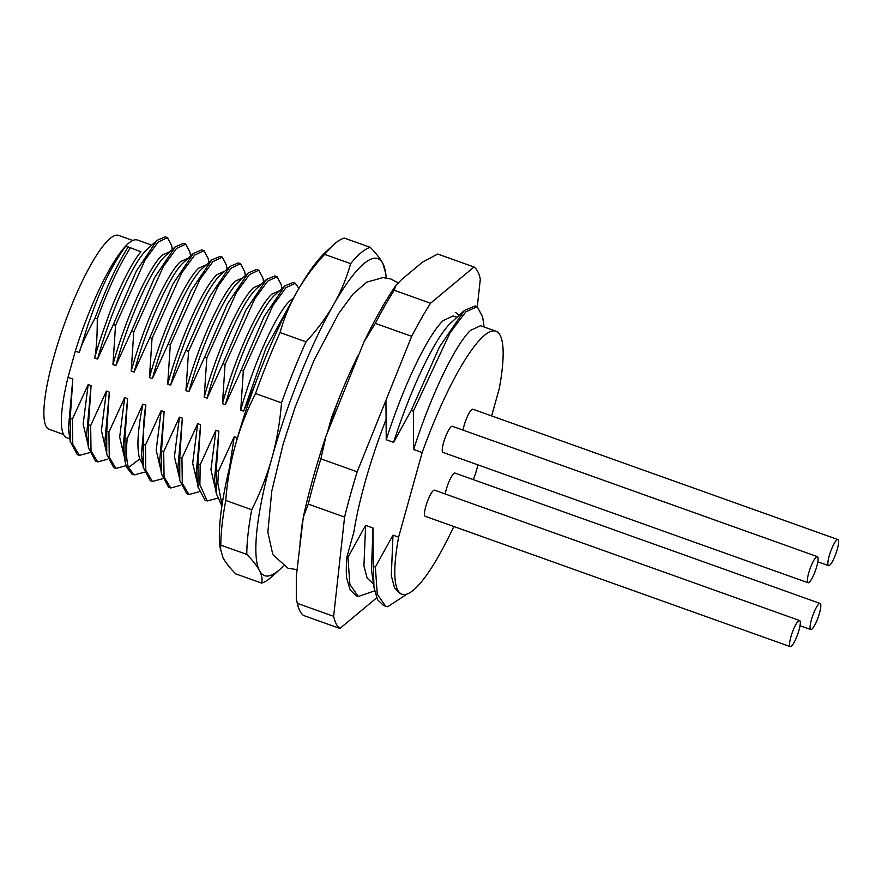 <?xml version="1.0" encoding="UTF-8"?>
<svg xmlns="http://www.w3.org/2000/svg" width="882" height="882" viewBox="0 0 882 882"><rect width="100%" height="100%" fill="white"/><g stroke="black" fill="none" stroke-linecap="round" stroke-linejoin="round"><path stroke-width="1.32" d="M132.829 240.488L118.486 235.362A102.996 21.135 109.7 0 0 53.692 357.475A102.996 21.135 109.7 0 0 49.227 429.347L63.559 434.473M151.737 245.13L137.416 240.014A104.969 21.532 109.7 0 0 128.794 243.112A104.969 21.532 109.7 0 0 75.312 351.113L68.002 377.364A104.969 21.532 109.7 0 0 66.812 437.737L69.854 438.817M68.002 377.364L72.809 379.084L68.377 428.487L70.229 441.397L70.229 418.288L72.423 419.071L88.178 384.563L91.066 385.599L88.487 424.804L90.67 425.587L106.435 391.079L109.324 392.115L106.744 431.32L108.927 432.103L124.693 397.606L127.581 398.631L125.001 437.847L127.184 438.619L142.939 404.121L145.839 405.158C144.042 414.926 143.182 428.002 143.248 444.363L145.442 445.145L161.197 410.637L164.096 411.673L161.505 450.878L163.699 451.661L179.454 417.153L182.342 418.189L179.763 457.394L181.957 458.177L197.711 423.68L200.6 424.705L198.02 463.921L200.203 464.693L215.969 430.195L218.857 431.232L216.277 470.437L218.46 471.22L234.215 436.711L237.115 437.748L236.707 440.361M170.612 385.136L209.343 297.179L229.982 266.419L219.927 275.658C206.686 287.598 183.809 337.089 170.612 385.136L167.712 384.111L170.303 344.895L168.109 344.112L152.354 378.621L149.455 377.595L152.046 338.379L149.852 337.597L134.097 372.105L131.209 371.068L133.788 331.864L131.594 331.081L115.84 365.589L112.951 364.553L115.531 325.348L113.348 324.565L97.582 359.062L94.694 358.037C96.425 349.129 97.285 336.064 97.274 318.821L95.091 318.038C85.488 336.163 80.24 347.662 79.325 352.546L75.312 351.113M186.367 350.639L188.55 351.422L185.97 390.627C199.167 342.58 222.044 293.089 235.285 281.137L243.024 277.731M254.832 385.015L243.63 411.21L240.731 410.185L243.322 370.98L241.128 370.197L225.373 404.695L222.473 403.658L225.064 364.464L222.87 363.682L207.116 398.179L204.227 397.143L206.807 357.938L204.624 357.155L188.858 391.663L185.97 390.627M72.809 379.084L70.229 418.288M95.091 318.038C106.27 287.554 117.317 263.85 128.232 246.949L125.597 246.376C103.403 277.036 92.919 311.831 87.924 324.907L79.325 352.546M94.694 358.037C97.141 348.379 102.014 333.605 109.335 313.694C116.633 293.783 131.561 262.219 140.955 251.855L130.426 247.732C119.5 264.633 108.453 288.337 97.274 318.821M113.348 324.565L136.313 271.105L156.952 240.345L146.908 249.584C133.689 261.293 110.493 311.886 97.582 359.062M156.952 240.345L165.298 236.828L167.481 237.611L158.143 242.087L145.166 259.881L115.531 325.348M172.277 249.562L171.714 245.648L167.481 237.611M112.951 364.553C126.126 316.572 149.025 266.992 162.266 255.063L169.994 251.657M131.594 331.081L154.57 277.621L175.209 246.872L165.155 256.1C151.913 268.04 129.037 317.553 115.84 365.589M175.209 246.872L183.555 243.344L185.738 244.127L176.4 248.603L163.424 266.397L133.788 331.864M189.972 252.241L185.738 244.127M131.209 371.068C144.405 323.021 167.282 273.53 180.523 261.59L188.252 258.172M149.852 337.597L172.828 284.147L193.456 253.388L183.412 262.615C170.171 274.567 147.294 324.058 134.097 372.105M193.456 253.388L201.802 249.871L203.996 250.653L194.657 255.119L181.681 272.913L152.046 338.379M208.78 262.604L208.218 258.658L203.996 250.642M149.455 377.595C162.652 329.537 185.529 280.046 198.781 268.106L206.509 264.688M168.109 344.112L191.085 290.652L211.724 259.903L201.669 269.131C188.428 281.082 165.551 330.574 152.354 378.621M211.724 259.903L220.059 256.386L222.253 257.169L212.915 261.634L199.938 279.44L170.303 344.895M227.038 269.12L226.476 265.206L222.253 257.169M167.712 384.111C180.909 336.075 203.786 286.562 217.038 274.622L224.767 271.204M229.982 266.419L238.316 262.902L240.51 263.685L231.172 268.161L218.185 285.955L188.55 351.422M244.744 271.788L240.499 263.685M204.624 357.155L227.589 303.706L248.228 272.946L238.184 282.174C224.932 294.114 202.066 343.605 188.858 391.663M248.228 272.946L256.574 269.418L258.757 270.201L249.419 274.677L236.442 292.471L206.807 357.938M263.553 282.152L262.99 278.216L258.757 270.201M204.227 397.143C217.424 349.096 240.301 299.604 253.542 287.664L261.27 284.247M222.881 363.682L245.835 310.243L266.496 279.462L256.442 288.69C243.189 300.641 220.313 350.132 207.116 398.179M266.496 279.462L274.831 275.934L276.992 276.716L267.676 281.193L254.678 298.998L225.064 364.464M281.81 288.679L281.237 284.688L276.992 276.716M222.485 403.658C235.759 355.446 258.415 306.341 271.799 294.18L279.528 290.762M298.921 288.414L295.25 283.232L293.078 282.461L284.743 285.977L274.688 295.216C261.447 307.157 238.57 356.648 225.373 404.695M284.743 285.977L264.115 316.704L241.161 370.109M295.25 283.232L285.922 287.708L272.946 305.514L243.322 370.98M240.742 410.174L240.742 410.174C253.961 362.017 276.794 312.68 290.057 300.696L293.497 298.017M289.483 305.536L266.044 347.85L243.63 411.21M350.628 263.652L324.664 254.38C313.705 266.232 304.51 278.635 297.08 291.589C289.704 304.599 284.026 318.259 280.046 332.569L306.021 341.841C316.969 330 326.164 317.586 333.594 304.632C340.97 291.622 346.648 277.962 350.628 263.652A178.252 36.57 -70.3 0 1 370.22 247.335L344.245 238.063A178.252 36.57 109.7 0 0 333.286 245.064L325.612 252.12A168.352 34.541 109.7 0 0 297.08 291.589A168.352 34.541 109.7 0 0 235.362 445.123A168.352 34.541 109.7 0 0 220.114 547.568L222.948 557.589C225.45 562.374 229.673 567.788 235.626 573.818L261.601 583.09C262.604 579.529 261.888 575.384 259.462 570.632A168.352 34.541 -70.3 0 1 271.877 458.166A168.352 34.541 -70.3 0 1 333.594 304.632A168.352 34.541 -70.3 0 1 382.898 263.564L385.743 273.585A168.352 34.541 -70.3 0 1 386.195 277.852M370.22 247.335C376.184 253.388 380.407 258.801 382.898 263.564A168.352 34.541 -70.3 0 1 385.743 273.585M283.298 566.035A168.352 34.541 -70.3 0 1 280.244 569.044A168.352 34.541 -70.3 0 1 259.462 570.632C256.96 565.847 252.737 560.445 246.784 554.403L220.809 545.131L220.533 550.533M280.244 569.044L272.56 576.1A178.252 36.57 -70.3 0 1 261.601 583.09M225.737 500.447L251.712 509.719C260.179 493.071 266.904 475.883 271.877 458.166C276.794 440.383 280.002 421.949 281.501 402.831L255.526 393.559C247.059 410.218 240.334 427.406 235.362 445.123C230.445 462.896 227.236 481.34 225.737 500.447A178.252 36.57 109.7 0 0 220.809 545.131M246.784 554.403A178.252 36.57 -70.3 0 1 251.712 509.719M280.046 332.569A178.252 36.57 109.7 0 0 255.526 393.559M281.501 402.831A178.252 36.57 -70.3 0 1 306.021 341.841M333.286 245.064A178.252 36.57 109.7 0 0 324.664 254.38M357.872 355.92A139.632 28.643 109.7 0 0 337.255 402.942L331.588 417.495L327.872 430.846M302.383 522.32L299.979 543.036M473.314 479.621A139.632 28.643 -70.3 0 0 475.751 472.895L477.989 464.891M491.638 415.918L499.333 388.312A139.632 28.643 -70.3 0 0 495.927 331.224A139.632 28.643 -70.3 0 0 484.472 335.347A139.632 28.643 -70.3 0 0 422.18 452.554L413.625 449.5L413.338 411.188L411.233 410.439L393.604 442.356L386.239 439.721L385.952 401.409M411.662 336.351A193.103 39.613 -70.3 0 1 430.548 303.243L474.053 267.014L437.726 254.038L422.632 262.042L401.641 279.528L395.974 285.294C385.533 300.431 374.85 319.35 363.924 342.062L375.324 323.374L411.662 336.351L357.199 471.815L320.872 458.849A193.103 39.613 109.7 0 0 308.259 504.107L303.342 516.995C308.832 491.704 316.362 464.825 325.921 436.37L363.924 342.062M303.342 516.995L296.308 576.288L296.297 598.988L297.3 603.343A193.103 39.613 109.7 0 0 298.535 607.764A193.103 39.613 109.7 0 0 299.858 610.873A193.103 39.613 109.7 0 0 303.584 615.493L339.912 628.458A193.103 39.613 -70.3 0 1 336.185 623.85A193.103 39.613 -70.3 0 1 333.639 616.309L344.586 517.072L308.259 504.107M376.647 597.864L339.912 628.458M297.3 603.343L333.639 616.309M320.872 458.849L325.921 436.37M375.324 323.374A193.103 39.613 109.7 0 1 384.894 305.756A193.103 39.613 109.7 0 1 394.221 290.266L395.974 285.294M394.221 290.266L430.548 303.243M474.053 267.014A193.103 39.613 -70.3 0 1 477.779 271.623A193.103 39.613 -70.3 0 1 480.326 279.164L477.294 306.693M344.586 517.072A193.103 39.613 -70.3 0 1 357.199 471.815M373.494 584.049L367.121 578.052L363.924 565.935L365.611 525.363L347.982 557.281L346.935 556.906L353.869 532.033A143.59 29.459 109.7 0 1 386.559 418.244M346.935 556.906A156.456 32.094 109.7 0 0 346.593 577.71L350.121 589.882L356.207 595.747L358.312 596.497L374.574 590.885M458.883 315.524A143.59 29.459 109.7 0 0 455.266 312.504M331.963 420.339L331.588 417.495M422.18 452.554L398.609 537.149L392.997 535.142L391.299 575.703L394.508 587.831L400.296 593.608L402.016 594.225A139.632 28.643 -70.3 0 1 398.609 537.149M365.611 525.363L372.976 527.998L373.273 566.31L375.357 567.06L392.997 535.142M386.239 439.721C403.78 384.585 428.211 334.598 443.15 320.596L453.15 315.954L456.942 317.311M411.233 410.439L439.479 346.902L464.417 310.442L450.515 323.231C435.576 337.222 411.133 387.253 393.604 442.356M464.417 310.442L475.133 305.933L477.239 306.682L465.872 311.809L450.107 332.712L413.338 411.188M484.108 327.013L482.663 316.98L477.239 306.682M413.625 449.5C431.166 394.364 455.597 344.377 470.536 330.375L480.536 325.734L495.927 331.224M453.822 526.499A139.632 28.643 -70.3 0 1 413.471 590.102A139.632 28.643 -70.3 0 1 402.016 594.225M817.394 556.641L452.279 426.271A13.869 2.844 109.7 0 0 443.558 442.709A13.869 2.844 109.7 0 0 442.951 452.389L808.066 582.759A13.869 2.844 -70.3 0 1 808.673 573.079A13.869 2.844 -70.3 0 1 817.394 556.641A13.869 2.844 -70.3 0 1 816.787 566.321A13.869 2.844 -70.3 0 1 808.066 582.759M837.9 539.563A13.869 2.844 -70.3 0 1 837.294 549.243A13.869 2.844 -70.3 0 1 828.573 565.682A13.869 2.844 -70.3 0 1 829.179 556.002A13.869 2.844 -70.3 0 1 837.9 539.563L472.785 409.193A13.869 2.844 109.7 0 0 464.064 425.631A13.869 2.844 109.7 0 0 463.039 430.118M820.095 603.442A13.869 2.844 -70.3 0 1 819.499 613.122A13.869 2.844 -70.3 0 1 810.767 629.561A13.869 2.844 -70.3 0 1 811.374 619.881A13.869 2.844 -70.3 0 1 820.095 603.442L454.98 473.072A13.869 2.844 109.7 0 0 446.259 489.51A13.869 2.844 109.7 0 0 445.234 493.997M799.588 620.52L434.473 490.149A13.869 2.844 109.7 0 0 425.752 506.588A13.869 2.844 109.7 0 0 425.146 516.268L790.261 646.638A13.869 2.844 -70.3 0 1 790.867 636.958A13.869 2.844 -70.3 0 1 799.588 620.52A13.869 2.844 -70.3 0 1 798.982 630.2A13.869 2.844 -70.3 0 1 790.261 646.638M375.357 567.06L377.253 594.126L385.688 606.276L383.604 605.526L377.507 599.65L374.001 587.544L371.476 569.959L372.976 527.998M407.197 593.983L387.683 606.728L385.688 606.276M374.001 587.544L373.262 566.31M347.982 557.281L349.867 584.336L358.312 596.497M331.467 420.163L337.244 402.975M237.115 437.748L236.277 441.882M229.585 467.35L234.215 436.711M218.46 471.22L217.832 483.303L222.088 504.912M221.911 506.048L216.266 493.512L216.277 470.437M218.857 431.232L214.425 480.624L216.266 493.512M215.814 490.381L210.941 469.797L215.969 430.195M200.203 464.693L199.883 484.747L207.226 500.976L217.237 498.297M207.226 500.976L204.999 500.182L198.009 486.996L198.02 463.921M200.6 424.705L196.168 474.108L198.009 486.996M197.557 483.854L192.684 463.226L197.711 423.68M181.957 458.177L182.287 483.347L188.969 494.493L198.99 491.792M188.969 494.493L186.775 493.711L179.763 480.492L179.763 457.394M182.342 418.189L177.91 467.57L179.763 480.492M179.311 477.338L174.427 456.7L179.454 417.153M163.699 451.661L164.041 476.831L170.711 487.978L180.733 485.276M170.711 487.978L168.517 487.195L161.505 473.965L161.505 450.878M164.096 411.673L159.653 461.043L161.505 473.965M161.053 470.823L156.169 450.184L161.197 410.637M145.442 445.145L145.784 470.315L152.454 481.462L162.475 478.761M152.454 481.462L150.26 480.679L143.248 467.449L143.248 444.363M145.839 405.158L141.396 454.539L143.248 467.449M142.796 464.296L139.731 458.993C136.545 448.254 137.614 429.964 142.939 404.121M127.184 438.619C126.016 451.485 126.435 461.132 128.463 467.548L134.196 474.935L144.218 472.234M134.196 474.935L132.013 474.152L126.28 466.765L124.99 460.933L125.001 437.847M127.581 398.631L123.138 448.012L124.99 460.933M124.538 457.78L119.665 437.152L124.693 397.606M108.927 432.103L109.269 457.273L115.939 468.419L125.961 465.718M115.939 468.419L113.756 467.636L106.733 454.406L106.744 431.32M109.324 392.115L104.881 441.485L106.733 454.406M106.281 451.264L101.408 430.625L106.435 391.079M90.67 425.587L91.011 450.757L97.681 461.903L107.714 459.202M97.693 461.903L95.499 461.121L88.476 447.902L88.487 424.804M91.066 385.599L86.623 434.98L88.476 447.902M88.024 444.737L83.151 424.11L88.178 384.563M72.423 419.071L72.765 444.241L79.435 455.388L89.457 452.687M79.435 455.388L77.241 454.605L70.229 441.397M128.232 246.949L130.426 247.732M139.731 458.993L128.463 467.548L126.28 466.765M190.523 256.078L189.961 252.164M245.295 275.636L244.733 271.711M297.036 569.662L287.962 568.217L272.825 554.635L267.852 532.221L271.755 491.186L283.21 443.867L295.128 407.241L314.036 360.286L338.666 313.529L352.976 294.081L366.703 282.185L382.997 277.576L390.913 279.01L398.014 282.846M298.535 607.764L296.297 598.988M817.812 561.834L828.573 565.682M800.007 625.713L810.767 629.561"/></g></svg>
